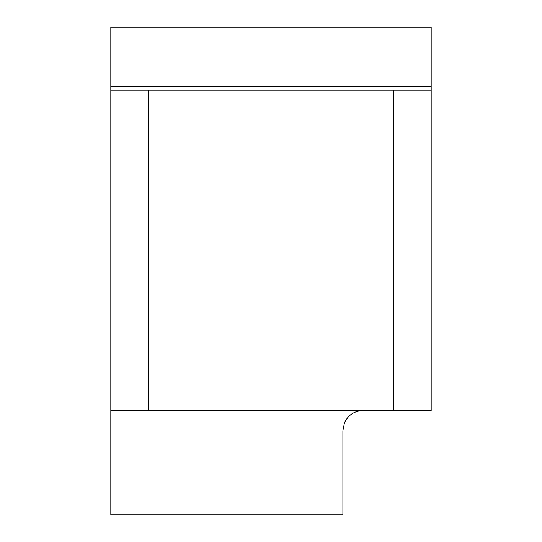 <?xml version="1.0" encoding="UTF-8"?>
<svg xmlns="http://www.w3.org/2000/svg" width="542" height="542" viewBox="0 0 542 542"><rect width="100%" height="100%" fill="white"/><g stroke="black" fill="none" stroke-linecap="round" stroke-linejoin="round"><path stroke-width="0.81" d="M363.072 410.531C354.211 410.958 347.998 415.104 344.441 422.97L342.896 430.714L342.896 514.9L110.819 514.9L110.819 90.162L148.657 90.162L148.657 410.531L110.819 410.531M110.819 86.381L110.819 27.1L431.181 27.1L431.181 86.381L110.819 86.381L110.819 90.162M431.181 86.381L431.181 90.162L148.657 90.162M148.657 410.531L431.181 410.531L431.181 90.162M393.343 410.531L393.343 90.162M344.441 422.97L110.819 422.97"/></g></svg>
